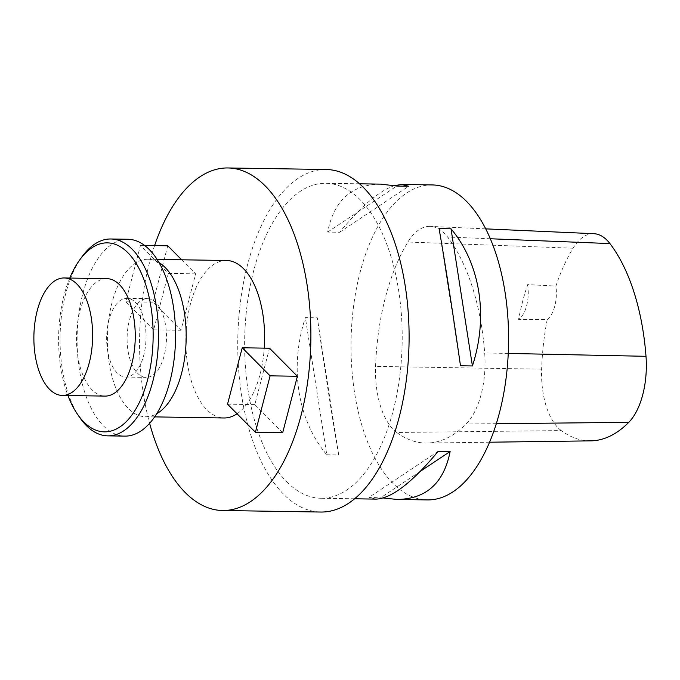 <?xml version="1.0" encoding="UTF-8"?>
<svg xmlns="http://www.w3.org/2000/svg" width="680" height="680" viewBox="0 0 680 680"><rect width="100%" height="100%" fill="white"/><g stroke="black" fill="none" stroke-linecap="round" stroke-linejoin="round"><path stroke-width="0.51" stroke-dasharray="3.4 2.55" d="M137.615 373.26A39.38 19.686 -89.1 0 0 146.183 377.383A39.38 19.686 -89.1 0 0 166.481 338.317A39.38 19.686 -89.1 0 0 147.416 298.639A39.38 19.686 -89.1 0 0 127.755 328.848A39.38 19.686 -89.1 0 0 137.615 373.26M117.156 372.938A39.38 19.686 90.9 0 1 107.296 328.534A39.38 19.686 90.9 0 1 126.956 298.316A39.38 19.686 90.9 0 1 146.022 337.994A39.38 19.686 90.9 0 1 125.723 377.06A39.38 19.686 90.9 0 1 117.156 372.938M432.267 184.934A157.513 78.752 -89.1 0 0 353.634 305.804A157.513 78.752 -89.1 0 0 393.074 483.446A157.513 78.752 -89.1 0 0 427.346 499.919M286.688 481.78A157.513 78.752 -89.1 0 0 320.96 498.262A157.513 78.752 -89.1 0 0 402.169 341.998A157.513 78.752 -89.1 0 0 325.881 183.277A157.513 78.752 -89.1 0 0 247.248 304.139A157.513 78.752 -89.1 0 0 286.688 481.78M326.782 454.792L338.716 454.979C332.639 420.333 324.411 367.642 317.305 317.815L305.371 317.628C289.187 367.098 297.415 419.781 326.782 454.792L305.371 317.628M383.231 497.981L369.061 497.344L375.955 499.12M380.876 184.135C351.671 184.458 333.931 200.447 327.649 232.084L339.583 232.271C361.335 205.998 379.652 190.442 394.553 185.597M396.721 432.48A173.264 86.632 -89.1 0 0 426.989 443.054A173.264 86.632 -89.1 0 0 466.131 424.005A66.946 33.473 -89.1 0 0 484.679 352.937A173.264 86.632 -89.1 0 0 447.601 237.04A66.946 33.473 -89.1 0 0 430.346 226.389A66.946 33.473 -89.1 0 0 407.906 242.02A173.264 86.632 -89.1 0 0 375.581 366.392A66.946 33.473 -89.1 0 0 396.721 432.48L561.263 430.576A168.512 84.26 -89.1 0 0 590.699 440.861M593.904 233.699A62.194 31.093 -89.1 0 0 573.062 248.217A168.512 84.26 -89.1 0 0 555.925 286.067L527.646 284.614A169.328 84.668 90.9 0 0 518.585 319.447A27.566 13.779 -89.1 0 0 527.646 284.614M561.263 430.576A62.194 31.093 -89.1 0 1 541.62 369.18A168.512 84.26 -89.1 0 1 547.213 319.524L518.585 319.447M547.213 319.524A27.566 13.779 -89.1 0 0 555.925 286.067M338.716 454.979L317.305 317.815M420.274 471.376L380.995 497.531M438.2 451.308L369.061 497.344M439.067 228.607L460.479 365.763M339.583 232.271L408.714 186.235M327.649 232.084L396.78 186.048M181.654 259.786L195.627 273.853L180.94 330.259L153.655 329.834L168.351 273.428L140.471 245.37L125.774 301.775L153.655 329.834M167.748 245.794L153.059 302.2L180.94 330.259M282.693 432.667L254.813 404.608L269.51 348.211M226.449 260.491A78.752 39.38 -89.1 0 0 187.136 320.918A78.752 39.38 -89.1 0 0 206.856 409.743A78.752 39.38 -89.1 0 0 223.992 417.979M237.056 413.772A78.752 39.38 -89.1 0 0 264.248 348.126M154.598 245.59A171.292 85.646 -89.1 0 0 149.617 423.317M326.102 169.498A171.292 85.646 -89.1 0 0 240.584 300.934A171.292 85.646 -89.1 0 0 283.475 494.122A171.292 85.646 -89.1 0 0 320.748 512.04M159.06 262.616A78.752 39.38 -89.1 0 0 148.028 259.258A78.752 39.38 -89.1 0 0 108.706 319.694A78.752 39.38 -89.1 0 0 128.427 408.519A78.752 39.38 -89.1 0 0 145.562 416.755A78.752 39.38 -89.1 0 0 156.697 413.746M254.813 404.608L227.536 404.183M144.585 245.438L140.471 245.37M195.627 273.853L168.351 273.428M153.059 302.2L125.774 301.775M106.794 278.63A58.743 29.367 -89.1 0 0 79.883 311.21A58.743 29.367 -89.1 0 0 104.958 396.1M69.785 278.052A94.503 47.252 -89.1 0 0 67.949 395.522M79.62 417.35A98.447 49.223 90.9 0 1 82.127 256.606M127.874 239.258A98.447 49.223 -89.1 0 0 77.121 336.923A98.447 49.223 -89.1 0 0 124.797 436.118M496.323 423.7L466.131 424.005M508.249 353.43L484.679 352.937M490.314 238.756L447.601 237.04M573.062 248.217L407.906 242.02M541.62 369.18L375.581 366.392M125.723 377.06L146.183 377.383M126.956 298.316L147.416 298.639M359.541 183.804L325.881 183.277M354.62 498.78L320.96 498.262M489.575 442.212L426.989 443.054M485.715 228.862L430.346 226.389M157.097 259.403L148.028 259.258M154.641 416.891L145.562 416.755"/><path stroke-width="1.02" d="M354.62 498.78L375.955 499.12C391.382 498.576 412.123 482.638 438.2 451.308L450.135 451.494C443.853 483.14 426.113 499.12 396.907 499.443L427.346 499.919A157.513 78.752 -89.1 0 0 508.555 343.655A157.513 78.752 -89.1 0 0 432.267 184.934L401.829 184.458L408.714 186.235L396.78 186.048L380.876 184.135L359.541 183.804M439.067 228.607L451.002 228.794C480.369 263.798 488.597 316.489 472.413 365.95L460.479 365.763C453.373 315.936 445.145 263.245 439.067 228.607M396.907 499.443L383.231 497.981M394.553 185.597L401.829 184.458M489.575 442.212L590.699 440.861A168.512 84.26 -89.1 0 0 628.77 422.339A62.194 31.093 -89.1 0 0 646 356.311A168.512 84.26 -89.1 0 0 609.935 243.584A62.194 31.093 -89.1 0 0 593.904 233.699L485.715 228.862M450.135 451.494L420.274 471.376M451.002 228.794L472.413 365.95M144.585 245.438L167.748 245.794L181.654 259.786M255.417 432.242L282.693 432.667L297.389 376.269L269.51 348.211L242.233 347.777L227.536 404.183L255.417 432.242L270.104 375.836L242.233 347.777M154.641 416.891L223.992 417.979A78.752 39.38 -89.1 0 0 237.056 413.772M264.248 348.126A78.752 39.38 -89.1 0 0 226.449 260.491L157.097 259.403M149.617 423.317A171.292 85.646 -89.1 0 0 185.274 492.583A171.292 85.646 -89.1 0 0 222.547 510.502A171.292 85.646 -89.1 0 0 310.853 340.57A171.292 85.646 -89.1 0 0 227.894 167.96A171.292 85.646 -89.1 0 0 154.598 245.59M222.547 510.502L320.748 512.04A171.292 85.646 -89.1 0 0 409.062 342.108A171.292 85.646 -89.1 0 0 326.102 169.498L227.894 167.96M156.697 413.746A78.752 39.38 -89.1 0 0 186.167 338.623A78.752 39.38 -89.1 0 0 159.06 262.616M297.389 376.269L270.104 375.836M49.555 389.291A58.743 29.367 90.9 0 1 37.264 310.539A58.743 29.367 90.9 0 1 64.175 277.967A58.743 29.367 90.9 0 1 92.624 337.161A58.743 29.367 90.9 0 1 62.339 395.437A58.743 29.367 90.9 0 1 49.555 389.291M62.339 395.437L104.958 396.1A58.743 29.367 -89.1 0 0 135.244 337.824A58.743 29.367 -89.1 0 0 106.794 278.63L64.175 277.967M67.949 395.522A94.503 47.252 -89.1 0 0 77.392 414.094A94.503 47.252 -89.1 0 0 140.063 401.013A94.503 47.252 -89.1 0 0 142.256 275.332A94.503 47.252 -89.1 0 0 79.806 259.786A94.503 47.252 -89.1 0 0 69.785 278.052M79.806 259.786L82.127 256.606A98.447 49.223 90.9 0 1 110.823 238.986A98.447 49.223 90.9 0 1 147.178 272.808A98.447 49.223 90.9 0 1 153.527 378.565A98.447 49.223 90.9 0 1 107.754 435.854A98.447 49.223 90.9 0 1 79.62 417.35L77.392 414.094M107.754 435.854L124.797 436.118A98.447 49.223 -89.1 0 0 170.578 378.837A98.447 49.223 -89.1 0 0 164.228 273.071A98.447 49.223 -89.1 0 0 127.874 239.258L110.823 238.986M628.77 422.339L496.323 423.7M646 356.311L508.249 353.43M609.935 243.584L490.314 238.756"/></g></svg>
